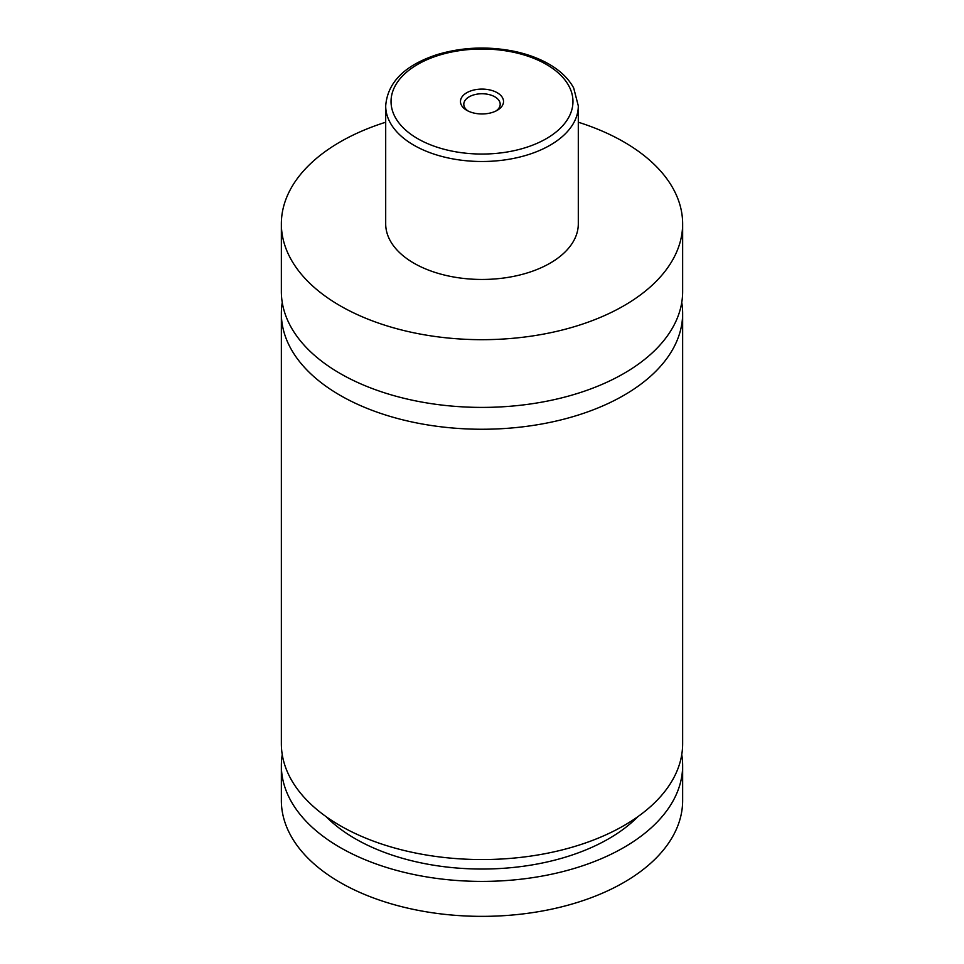 <?xml version="1.0" encoding="UTF-8"?>
<svg xmlns="http://www.w3.org/2000/svg" width="964" height="964" viewBox="0 0 964 964"><rect width="100%" height="100%" fill="white"/><g stroke="black" fill="none" stroke-linecap="round" stroke-linejoin="round"><path stroke-width="1.45" d="M578.304 122.223A200.645 115.837 180 0 1 623.877 141.937A200.645 115.837 180 0 1 682.645 223.853L682.645 291.562A200.645 115.837 180 0 1 558.783 398.59A200.645 115.837 180 0 1 340.123 373.478A200.645 115.837 180 0 1 281.355 291.562L281.355 223.853A200.645 115.837 180 0 1 385.696 122.223M681.753 302.491A200.645 115.837 180 0 1 682.645 313.408A200.645 115.837 180 0 1 558.783 420.437A200.645 115.837 180 0 1 340.123 395.324A200.645 115.837 180 0 1 281.355 313.408A200.645 115.837 180 0 1 282.247 302.491M466.769 110.318A21.533 12.436 0 0 0 497.231 110.318A21.533 12.436 0 0 0 497.231 92.737A21.533 12.436 0 0 0 466.769 92.737A21.533 12.436 0 0 0 466.769 110.318L466.769 110.318M495.942 111.005A18.195 10.508 0 0 0 500.196 104.257A18.195 10.508 0 0 0 494.869 96.834A18.195 10.508 0 0 0 475.035 94.556A18.195 10.508 0 0 0 463.805 104.257A18.195 10.508 0 0 0 468.058 111.005M578.304 105.895L578.304 223.853A96.304 55.599 180 0 1 518.861 275.222A96.304 55.599 180 0 1 413.893 263.172A96.304 55.599 180 0 1 385.696 223.853L385.696 105.895A96.304 55.599 180 0 0 413.893 145.215A96.304 55.599 180 0 0 518.861 157.265A96.304 55.599 180 0 0 578.304 105.895L573.701 88.025C568.627 78.662 560.385 70.697 548.998 64.13C538.756 58.262 526.959 53.948 513.583 51.176C487.169 46.043 461.563 47.224 436.8 54.707C404.555 65.371 387.528 82.434 385.696 105.895M682.645 223.853A200.645 115.837 180 0 1 558.783 330.869A200.645 115.837 180 0 1 340.123 305.757A200.645 115.837 180 0 1 281.355 223.853M682.645 313.408L682.645 743.726A200.645 115.837 180 0 1 558.783 850.742A200.645 115.837 180 0 1 340.123 825.63A200.645 115.837 180 0 1 281.355 743.726L281.355 313.408M637.855 816.677A179.244 103.485 180 0 1 482 869.046A179.244 103.485 180 0 1 326.145 816.677M681.753 754.643A200.645 115.837 180 0 1 682.645 765.573L682.645 800.518A200.645 115.837 180 0 1 558.783 907.546A200.645 115.837 180 0 1 340.123 882.434A200.645 115.837 180 0 1 281.355 800.518L281.355 765.573A200.645 115.837 180 0 1 282.247 754.643M682.645 765.573A200.645 115.837 180 0 1 558.783 872.589A200.645 115.837 180 0 1 340.123 847.476A200.645 115.837 180 0 1 281.355 765.573M417.677 138.659A90.953 52.514 0 0 0 546.323 138.659A90.953 52.514 0 0 0 546.323 64.395A90.953 52.514 0 0 0 417.677 64.395A90.953 52.514 0 0 0 417.677 138.659"/></g></svg>

